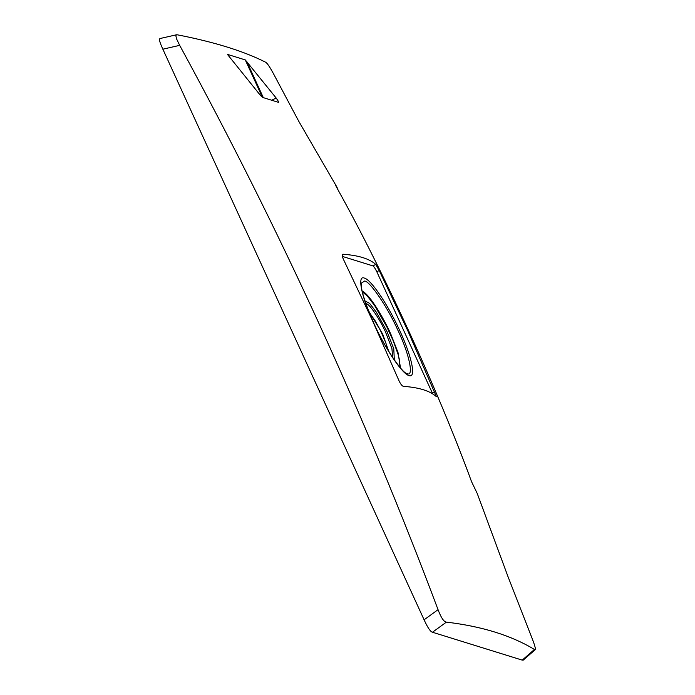 <?xml version="1.0" encoding="UTF-8"?>
<svg xmlns="http://www.w3.org/2000/svg" width="695" height="695" viewBox="0 0 695 695"><rect width="100%" height="100%" fill="white"/><g stroke="black" fill="none" stroke-linecap="round" stroke-linejoin="round"><path stroke-width="1.04" d="M342.348 256.403L372.868 265.881C373.91 266.498 375.222 268.461 376.812 271.754L432.716 393.891M399.251 329.56C387.497 303.932 370.948 279.555 364.371 278.096C356.544 274.56 362.225 299.041 374.145 324.122C385.89 349.733 402.44 374.11 409.016 375.587C416.54 378.601 411.761 356.118 399.251 329.56M387.94 350.028L385.794 342.8L380.226 329.96L375.343 321.055L368.923 311.899M399.929 367.325L399.503 359.94L398.035 354.189L393.109 340.576L386.733 326.641L374.518 305.374L367.099 295.74L362.33 291.917M160.701 38.677C158.573 37.938 159.285 41.439 162.856 49.189L424.098 619.801C427.616 627.533 430.405 631.677 432.464 632.241L522.223 660.12L534.446 649.469C536.14 650.52 535.437 647.01 532.318 638.94L507.923 576.442L477.239 493.485L471.549 481.661C438.849 392.249 383.796 272.006 337.683 189.292L335.398 184.861M338.734 191.186L335.416 184.957M522.223 660.12L523.231 660.128L535.246 649.669L534.446 649.469C511.268 635.456 481.913 626.343 446.39 622.129C443.862 621.877 441.082 617.725 438.05 609.663L424.098 619.801M159.946 38.546L176.495 34.776L175.852 35.662L176.487 38.712L179.684 45.357L162.856 49.189M432.464 632.241L446.39 622.129M438.05 609.663C365.101 415.584 278.982 227.482 179.684 45.357M176.495 34.776L177.512 34.846C214.399 42.03 243.745 51.143 265.568 62.194C267.123 62.932 269.921 67.076 273.96 74.626L298.442 120.687M436.252 396.541C429.927 390.851 418.989 387.454 403.439 386.351C402.127 386.081 400.65 384.213 399 380.73L372.068 319.674L343.478 259.443C341.983 256.081 341.81 254.344 342.956 254.24C358.507 255.343 369.445 258.74 375.769 264.43L379.227 270.546L407.809 330.777L436.364 396.593M278.46 102.339L263.223 97.613C262.032 97.144 260.295 95.406 258.001 92.374L227.413 54.366L245.283 59.918L276.167 98.021C278.269 100.983 279.034 102.426 278.46 102.339L278.626 102.365M388.748 351.357L382.702 334.121L368.35 310.457M392.658 357.473L391.928 348.603L385.447 331.828C379.522 318.658 369.28 303.724 366.308 303.741L365.822 303.645M394.334 359.94L393.77 348.742L386.985 331.454L376.325 312.133L369.61 303.385L364.858 300.831M400.52 368.011L397.992 352.452L391.007 334.608C385.864 322.411 370.157 294.115 361.904 290.953M406.975 373.554C414.324 377.698 409.051 353.182 397.714 329.873C387.662 307.277 369.757 280.945 364.614 281.023L361.417 283.134C360.488 288.894 364.771 302.586 374.266 324.2C384.961 348.247 402.066 372.407 406.393 373.337L406.975 373.554M375.769 264.43L372.868 265.881M376.812 271.754L379.227 270.546M434.749 391.832L432.333 393.031M245.283 59.918L262.293 97.092M263.318 97.63L246.777 61.473M276.167 98.021L272.258 99.967M337.127 187.485L298.763 121.304"/></g></svg>
